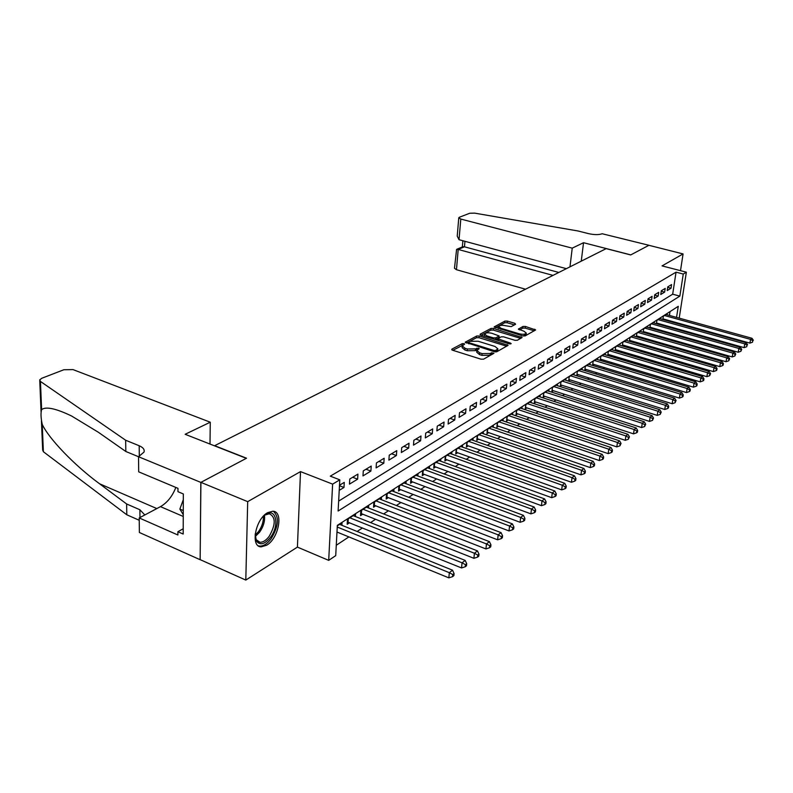 <?xml version="1.0" encoding="UTF-8"?>
<svg xmlns="http://www.w3.org/2000/svg" width="793" height="793" viewBox="0 0 793 793"><rect width="100%" height="100%" fill="white"/><g stroke="black" fill="none" stroke-linecap="round" stroke-linejoin="round"><path stroke-width="1.19" d="M464.034 343.617L462.269 343.637L451.851 349.148L452.426 350.169L481.024 359.189L483.601 359.16L493.96 353.272L491.551 352.766L490.243 353.5L482.085 353.599L479.696 352.855L476.88 350.456L479.21 348.672L478.595 348.157L475.503 348.89L467.374 348.989L465.015 348.246L462.26 345.907L464.639 344.132L464.034 343.617M462.805 345.213L452.833 350.298M492.195 354.352L490.074 355.244L490.243 353.5M477.426 349.753L475.334 350.635L475.503 348.89M267.657 512.665C255.415 519.048 250.182 546.982 261.165 546.853L266.646 545.247C278.72 538.526 283.775 511.316 272.891 511.217L267.657 512.665M515.589 324.268L514.935 323.346L507.302 321.076L504.913 321.096L494.188 326.885L522.746 335.915L525.184 335.895L535.642 329.938L525.372 326.448L522.984 326.468L518.364 329.105L523.905 331.196L526.294 333.1C525.253 334.378 522.884 334.606 519.207 333.794L500.988 328.312L498.678 326.468C499.739 325.199 502.098 324.961 505.746 325.764L511.168 326.647L515.589 324.268M338.651 501.107L672.682 294.193L676.042 272.168L683.259 274.041L686.361 272.187L679.205 318.132M125.651 440.234L125.829 451.495L200.827 482.402L246.306 458.334L185.146 434.286L210.264 422.203L73.045 369.607L63.876 369.746L41.841 378.241L39.719 379.857L40.443 381.433L125.651 440.234L139.181 445.745C143.127 447.43 144.742 449.542 144.039 452.069L138.527 456.699L138.696 471.845L177.959 488.329L177.959 491.69L183.322 493.95L183.193 534.056L177.9 531.726L177.89 534.997L139.211 517.938L139.38 532.49L200.143 559.719L200.916 482.362L246.534 458.215L214.665 445.686L606.169 248.625L630.683 254.94L648.902 245.305L683.07 253.929L662.046 265.893L686.361 272.187M200.916 482.362L247.694 501.652L245.8 580.08L297.415 547.111L328.699 560.364L332.624 484.126L339.791 479.834L338.115 511.019L679.849 296.116L683.259 274.041M297.415 547.111L300.507 471.607L247.694 501.652M300.507 471.607L332.624 484.126M676.042 272.168L330.294 476.157L339.791 479.834M479.16 335.994L476.692 336.014L465.213 342.209L494.386 351.745L496.914 351.705L508.105 345.332L479.16 335.994L479.002 337.699L476.524 337.719L466.472 343.062M480.191 334.16L491.036 328.431L493.464 328.411L522.101 337.501L517.373 340.266L514.915 340.286L503.535 336.827L501.077 336.856L497.776 338.77L510.553 343.131L511.178 343.647L509.275 343.845L480.796 335.132L480.191 334.16L480.132 334.805M680.503 270.671L683.07 253.929M200.223 559.67L245.8 580.08M663.216 319.579L663.91 319.133M656.743 323.782L657.506 323.286M650.141 328.054L650.974 327.519M643.41 332.416L644.322 331.821M636.561 336.856L637.542 336.222M629.573 341.377L630.623 340.693M622.446 345.996L623.576 345.262M615.17 350.704L616.389 349.911M612.563 349.931L612.721 348.771L608.29 351.616L607.765 355.502L609.064 354.659M605.148 354.729L605.307 353.539L600.787 356.444L600.271 360.359L601.59 359.507M597.585 359.625L597.744 358.406L593.124 361.37L592.609 365.315L593.967 364.443M589.863 364.611L590.022 363.372L585.313 366.396L584.798 370.381L586.176 369.488M581.983 369.716L582.141 368.438L577.334 371.53L576.828 375.545L578.236 374.633M573.934 374.92L574.102 373.612L569.186 376.764L568.69 380.818L570.127 379.887M565.716 380.234L565.885 378.885L560.869 382.117L560.373 386.201L561.84 385.249M557.33 385.656L557.499 384.288L552.374 387.579L551.888 391.702L553.385 390.731M548.756 391.207L548.925 389.789L543.691 393.159L543.205 397.323L544.741 396.322M540.003 396.867L540.172 395.42L534.819 398.859L534.343 403.062L535.909 402.051M531.052 402.666L531.221 401.179L525.759 404.688L525.283 408.93L526.889 407.889M521.903 408.583L522.072 407.057L516.481 410.655L516.025 414.927L517.66 413.867M512.556 414.64L512.714 413.074L507.005 416.751L506.549 421.063L508.224 419.983M502.98 420.835L503.149 419.229L497.31 422.986L496.854 427.338L498.569 426.228M493.196 427.169L493.365 425.514L487.388 429.36L486.942 433.761L488.696 432.631M483.185 433.652L483.353 431.957L477.227 435.892L476.801 440.333L478.595 439.173M472.935 440.293L473.104 438.549L466.829 442.573L466.413 447.064L468.247 445.874M462.438 447.093L462.606 445.299L456.183 449.423L455.777 453.953L457.66 452.734M451.693 454.062L451.861 452.208L445.279 456.431L444.883 461.011L446.806 459.762M440.68 461.189L440.849 459.286L434.108 463.618L433.721 468.237L435.694 466.958M429.4 468.504L429.568 466.542L422.659 470.983L422.282 475.641L424.305 474.333M417.842 476.008L418 473.976L410.923 478.526L410.556 483.244L412.628 481.896M405.986 483.69L406.135 481.599L398.879 486.268L398.532 491.036L400.653 489.658M393.824 491.581L393.972 489.42L386.528 494.217L386.191 499.025L388.372 497.607M381.344 499.679L381.492 497.449L373.85 502.365L373.533 507.223L375.773 505.775M368.537 507.986L368.686 505.686L360.835 510.732L360.537 515.638L362.837 514.151M355.393 516.521L355.542 514.142L347.473 519.326L347.195 524.282L349.554 522.756M339.226 490.371L343.984 487.477L344.271 482.362L339.503 485.237M357.921 474.105L349.772 479.031L349.485 484.126L357.623 479.17L357.921 474.105M371.213 466.076L363.283 470.873L362.976 475.909L370.896 471.082L371.213 466.076M384.149 458.255L376.427 462.924L376.1 467.91L383.812 463.211L384.149 458.255M396.758 450.642L389.234 455.182L388.887 460.118L396.401 455.539L396.758 450.642M409.029 443.218L401.704 447.649L401.347 452.535L408.663 448.075L409.029 443.218M421.004 435.991L413.857 440.303L413.48 445.131L420.617 440.789L421.004 435.991M432.671 428.934L425.702 433.147L425.316 437.924L432.274 433.692L432.671 428.934M444.05 422.064L437.25 426.168L436.854 430.896L443.644 426.763L444.05 422.064M455.152 415.354L448.521 419.358L448.114 424.037L454.736 420.003L455.152 415.354M465.987 408.801L459.514 412.717L459.097 417.346L465.56 413.411L465.987 408.801M476.563 402.418L470.249 406.234L469.813 410.824L476.127 406.978L476.563 402.418M486.882 396.173L480.717 399.9L480.28 404.44L486.436 400.693L486.882 396.173M496.973 390.077L490.946 393.715L490.5 398.215L496.517 394.547L496.973 390.077M506.826 384.119L500.938 387.678L500.482 392.139L506.36 388.55L506.826 384.119M516.461 378.301L510.702 381.78L510.236 386.191L515.985 382.692L516.461 378.301M525.868 372.611L520.248 376.011L519.772 380.382L525.392 376.962L525.868 372.611M535.077 367.05L529.575 370.371L529.1 374.702L534.591 371.362L535.077 367.05M544.077 361.608L538.695 364.859L538.209 369.151L543.582 365.88L544.077 361.608M552.88 356.285L547.626 359.467L547.13 363.719L552.384 360.518L552.88 356.285M561.503 351.081L556.349 354.193L555.853 358.406L560.998 355.274L561.503 351.081M569.929 345.986L564.894 349.029L564.388 353.202L569.424 350.139L569.929 345.986M578.186 341L573.25 343.974L572.744 348.117L577.671 345.114L578.186 341M586.265 336.113L581.438 339.027L580.922 343.131L585.749 340.187L586.265 336.113M594.185 331.325L589.457 334.19L588.931 338.254L593.66 335.37L594.185 331.325M601.937 326.647L597.307 329.442L596.782 333.466L601.411 330.651L601.937 326.647M609.539 322.047L605 324.793L604.464 328.788L609.004 326.022L609.539 322.047M616.984 317.557L612.533 320.243L611.998 324.198L616.448 321.492L616.984 317.557M624.279 313.146L619.918 315.783L619.383 319.698L623.744 317.041L624.279 313.146M631.436 308.814L627.164 311.401L626.619 315.287L630.891 312.69L631.436 308.814M638.454 304.581L634.261 307.109L633.716 310.965L637.909 308.418L638.454 304.581M645.333 300.418L641.22 302.906L640.675 306.732L644.788 304.225L645.333 300.418M652.084 296.344L648.05 298.783L647.494 302.569L651.529 300.111L652.084 296.344M658.705 292.339L654.75 294.728L654.195 298.495L658.15 296.076L658.705 292.339M665.198 288.414L661.322 290.763L660.767 294.49L664.643 292.121L665.198 288.414M667.21 290.565L671.027 288.236L671.582 284.558L667.765 286.858L667.21 290.565M336.272 545.267L348.9 536.911M357.137 531.469L362.451 527.96M370.569 522.587L375.634 519.237M383.643 513.933L388.471 510.751M396.381 505.518L400.971 502.475M408.782 497.31L413.153 494.416M420.875 489.311L425.038 486.565M432.651 481.52L436.616 478.903M444.139 473.927L447.906 471.429M455.341 466.512L458.929 464.143M466.274 459.286L469.684 457.026M476.94 452.228L480.181 450.087M487.358 445.339L490.441 443.297M497.528 438.608L500.452 436.675M507.461 432.046L510.236 430.202M517.165 425.623L519.802 423.878M526.651 419.348L529.149 417.693M535.929 413.212L538.298 411.646M544.999 407.215L547.239 405.738M553.861 401.347L555.982 399.95M562.544 395.608L564.537 394.29M571.029 389.997L572.923 388.748M579.346 384.496L581.12 383.326M587.474 379.123L589.149 378.013M595.444 373.85L597.02 372.809M603.245 368.686L604.722 367.714M610.888 363.64L612.275 362.718M618.381 358.684L619.67 357.821M625.717 353.827L626.926 353.024M632.913 349.069L634.033 348.325M639.961 344.4L641.012 343.716M646.88 339.83L647.851 339.186M653.66 335.34L654.562 334.755M660.321 330.939L661.144 330.394M666.844 326.627L667.597 326.121M668.578 321.076L668.677 320.461M669.441 315.426L670.026 311.609M341.892 525.283L342.031 522.825L337.312 525.858M615.13 350.694L615.646 346.888L619.997 344.093L619.839 345.233M622.346 345.966L622.862 342.249L627.124 339.513L626.966 340.623M629.424 341.337L629.939 337.699L634.113 335.013L633.964 336.103M636.363 336.797L636.878 333.238L640.972 330.612L640.823 331.672M643.173 332.346L643.678 328.867L647.703 326.28L647.554 327.321M649.864 327.975L650.359 324.575L654.304 322.037L654.156 323.048M656.416 323.693L656.911 320.362L660.787 317.864L660.638 318.865M662.859 319.48L663.345 316.219L667.151 313.78L667.002 314.752M676.548 317.398L678.273 306.316L337.342 525.362L335.717 555.645L328.699 560.364M678.421 323.177L678.322 323.802M675.676 323.058L675.775 322.444M672.682 294.193L679.849 296.116M343.984 487.477L339.473 485.722M357.623 479.17L352.687 477.277M370.896 471.082L365.989 469.228M383.812 463.211L378.955 461.397M396.401 455.539L391.573 453.774M408.663 448.075L403.875 446.34M420.617 440.789L415.869 439.094M432.274 433.692L427.556 432.026M443.644 426.763L438.965 425.137M454.736 420.003L450.087 418.407M465.56 413.411L460.951 411.845M476.127 406.978L471.548 405.441M486.436 400.693L481.906 399.186M496.517 394.547L492.017 393.07M506.36 388.55L501.89 387.103M515.985 382.692L511.554 381.264M525.392 376.962L520.991 375.565M534.591 371.362L530.22 369.984M543.582 365.88L539.25 364.532M552.384 360.518L548.082 359.189M560.998 355.274L556.716 353.975M569.424 350.139L565.181 348.861M577.671 345.114L573.458 343.855M585.749 340.187L581.566 338.958M593.66 335.37L589.506 334.15M601.411 330.651L597.307 329.462M609.004 326.022L604.99 324.872M616.448 321.492L612.513 320.372M623.744 317.041L619.898 315.961M630.891 312.69L627.124 311.629M637.909 308.418L634.222 307.397M644.788 304.225L641.17 303.233M651.529 300.111L647.99 299.149M658.15 296.076L654.681 295.145M664.643 292.121L661.253 291.209M671.027 288.236L667.696 287.353M462.23 346.214L462.101 347.641L464.857 349.991L465.015 348.246M475.334 350.635L467.216 350.734L464.857 349.991M476.851 350.754L476.712 352.201L479.537 354.6L479.696 352.855M490.074 355.244L481.916 355.353L479.537 354.6M506.737 346.214L479.002 337.699M468.713 342.061L469.129 342.754L493.96 350.466L495.724 350.437L497.875 348.841L495.02 346.462L478.11 341.238L470.1 341.317L468.713 342.061M497.726 350.298L496.002 351.933M481.192 335.251L490.867 330.116L491.036 328.431M520.723 338.393L493.296 330.096L490.867 330.116M491.829 333.278C488.111 332.455 485.703 332.693 484.602 334.012L486.912 335.905L493.375 337.877L495.843 337.858L499.144 335.945L491.829 333.278M484.582 334.24L484.523 336.272M495.516 339.632L495.843 337.858M498.975 337.56L495.675 339.563M498.658 326.676L498.569 328.639M522.954 335.974L526.136 334.596M534.264 330.81L525.194 328.114L522.805 328.133L519.574 329.908M514.409 324.902L507.133 322.731L504.744 322.751L495.437 327.697M336.985 532.034L448.848 577.859L449.324 572.685L452.535 570.197L339.632 524.371M337.253 527.028L449.324 572.685L452.783 574.568L452.595 576.64L453.874 575.629L454.072 573.567L452.783 574.568M452.535 570.197L454.072 573.567M452.595 576.64L448.848 577.859M262.552 517.145L264.921 515.024C275.766 506.42 280.137 525.016 270.453 537.396C264.634 544.424 259.945 545.624 256.377 540.985L255.177 533.976M255.237 537.049L256.139 539.646L259.955 542.273C263.018 542.362 266.091 540.38 269.174 536.346C275.815 524.609 275.875 517.086 269.342 513.755L264.842 515.083M258.32 545.812L259.717 546.099C263.534 546.189 267.34 543.73 271.156 538.715C278.64 526.205 279.394 517.066 273.407 511.277M183.302 499.719L179.862 509.066L183.252 514.677M183.262 510.533L179.862 509.066M125.829 451.495L98.332 432.244L71.578 415.998C55.877 408.454 45.885 406.323 41.613 409.604C40.651 413.014 40.849 417.911 42.227 424.305C48.343 438.043 74.215 465.233 99.571 483.78L126.632 503.971L139.885 509.76L144.822 514.954M126.632 503.971L126.791 514.776L139.241 520.277M42.227 424.305L43.377 451.732L126.791 514.776M200.827 482.402L200.143 559.719M210.264 422.203L210.006 444.06M175.838 487.437C172.329 496.359 167.204 502.762 160.473 506.638L139.211 517.938M43.377 451.732L42.663 450.018L41.434 420.776M183.213 528.753L177.9 531.726M569.979 266.835L572.229 248.15L460.802 219.066L459.028 239.714L566.361 268.658M460.802 219.066L458.78 217.738L459.425 217.223L469.724 213.248L474.65 213.129L578.137 231.001L588.485 233.628C594.304 234.897 598.864 234.936 602.174 233.747L648.932 245.285L630.782 254.89L583.539 242.708L572.229 248.15M581.259 261.155L583.539 242.708M552.999 275.389L458.195 249.438L456.461 269.709L454.478 268.272L456.599 249.369L458.195 249.438L464.46 246.801L558.817 272.455M525.531 289.207L456.461 269.709M462.765 246.782L464.46 246.801L464.946 241.31M458.77 217.877L457.224 236.116L459.028 239.714M347.324 521.953L461.556 567.947L462.051 562.832L465.174 560.413L353.202 515.638M349.842 517.799L462.051 562.832L465.461 564.695L465.263 566.737L466.502 565.766L466.71 563.714L465.461 564.695M465.174 560.413L466.71 563.714M465.263 566.737L461.556 567.947M360.676 513.378L473.917 558.312L474.422 553.246L477.465 550.897L366.416 507.143M363.144 509.255L474.422 553.246L477.773 555.09L477.574 557.112L478.784 556.161L478.992 554.138L477.773 555.09M477.465 550.897L478.992 554.138M477.574 557.112L473.917 558.312M373.681 505.022L485.94 548.934L486.456 543.929L489.41 541.639L379.282 498.876M376.09 500.918L486.456 543.929L489.757 545.743L489.549 547.745L490.728 546.823L490.936 544.831L489.757 545.743M489.41 541.639L490.936 544.831M489.549 547.745L485.94 548.934M386.34 496.884L497.637 539.815L498.163 534.859L501.037 532.638L391.811 490.817M388.709 492.81L498.163 534.859L501.414 536.663L501.206 538.645L502.356 537.743L502.564 535.761L501.414 536.663M501.037 532.638L502.564 535.761M501.206 538.645L497.637 539.815M398.681 488.954L509.017 530.943L509.562 526.037L512.367 523.866L404.034 482.957M401.01 484.9L509.562 526.037L512.764 527.811L512.546 529.774L513.666 528.901L513.884 526.939L512.764 527.811M512.367 523.866L513.884 526.939M512.546 529.774L509.017 530.943M410.715 481.222L520.109 522.29L520.654 517.442L523.39 515.331L415.948 475.294M412.994 477.198L520.654 517.442L523.816 519.197L523.598 521.14L524.679 520.287L524.907 518.354L523.816 519.197M523.39 515.331L524.907 518.354M523.598 521.14L520.109 522.29M422.441 473.679L530.904 513.874L531.469 509.076L534.125 507.014L427.556 467.83M424.681 469.684L531.469 509.076L534.581 510.811L534.353 512.734L535.414 511.901L535.642 509.978L534.581 510.811M534.125 507.014L535.642 509.978M534.353 512.734L530.904 513.874M433.88 466.324L541.431 505.666L541.996 500.918L544.593 498.906L438.896 460.545M436.081 462.349L541.996 500.918L545.069 502.633L544.841 504.536L545.871 503.724L546.099 501.83L545.069 502.633M544.593 498.906L546.099 501.83M544.841 504.536L541.431 505.666M445.042 459.147L551.69 497.667L552.265 492.968L554.793 491.006L449.948 453.437M447.212 455.192L552.265 492.968L555.288 494.663L555.06 496.547L556.062 495.764L556.299 493.88L555.288 494.663M554.793 491.006L556.299 493.88M555.06 496.547L551.69 497.667M455.945 452.139L561.682 489.876L562.277 485.217L564.735 483.304L460.743 446.489M458.067 448.214L562.277 485.217L565.26 486.902L565.022 488.756L566.004 487.992L566.242 486.129L565.26 486.902M564.735 483.304L566.242 486.129M565.022 488.756L561.682 489.876M466.581 445.299L571.446 482.263L572.04 477.654L574.439 475.79L471.28 439.719M468.673 441.394L572.04 477.654L574.975 479.319L574.737 481.163L575.698 480.419L575.936 478.575L574.975 479.319M574.439 475.79L575.936 478.575M574.737 481.163L571.446 482.263M476.97 438.618L580.962 474.848L581.556 470.279L583.906 468.465L481.579 433.097M479.022 434.742L581.556 470.279L584.461 471.924L584.223 473.758L585.155 473.024L585.393 471.201L584.461 471.924M583.906 468.465L585.393 471.201M584.223 473.758L580.962 474.848M487.11 432.096L590.25 467.602L590.854 463.082L593.144 461.308L491.63 426.634M489.142 428.24L590.854 463.082L593.719 464.708L593.471 466.522L594.383 465.808L594.631 464.004L593.719 464.708M593.144 461.308L594.631 464.004M593.471 466.522L590.25 467.602M497.023 425.712L599.32 460.535L599.924 456.054L602.165 454.32L501.454 420.32M499.025 421.886L599.924 456.054L602.749 457.67L602.502 459.464L603.394 458.76L603.642 456.976L602.749 457.67M602.165 454.32L603.642 456.976M602.502 459.464L599.32 460.535M506.717 419.477L608.172 453.626L608.786 449.195L610.967 447.5L511.059 414.144M508.68 415.671L608.786 449.195L611.581 450.791L611.324 452.565L612.196 451.881L612.444 450.107L611.581 450.791M610.967 447.5L612.444 450.107M611.324 452.565L608.172 453.626M516.193 413.381L616.815 446.885L617.44 442.484L619.571 440.839L520.446 408.098M518.126 409.594L617.44 442.484L620.195 444.07L619.948 445.835L621.048 443.406L620.195 444.07M619.571 440.839L621.048 443.406M619.948 445.835L616.815 446.885M525.452 407.424L625.271 440.293L625.895 435.942L627.987 434.326L529.635 402.2M527.355 403.657L625.895 435.942L628.611 437.508L628.363 439.253L629.444 436.864L628.611 437.508M627.987 434.326L629.444 436.864M628.363 439.253L625.271 440.293M534.512 401.595L633.528 433.85L634.162 429.538L636.194 427.962L538.616 396.421M536.385 397.858L634.162 429.538L636.848 431.095L636.591 432.819L637.403 432.185L637.661 430.46L636.848 431.095M636.194 427.962L637.661 430.46M636.591 432.819L633.528 433.85M543.374 395.885L641.606 427.556L642.241 423.284L644.233 421.747L547.408 390.771M545.227 392.168L642.241 423.284L644.887 424.82L644.63 426.535L645.68 424.205L644.887 424.82M644.233 421.747L645.68 424.205M644.63 426.535L641.606 427.556M552.047 390.305L649.497 421.4L650.141 417.168L652.084 415.661L556.012 385.239M553.871 386.607L650.141 417.168L652.758 418.694L652.5 420.389L653.531 418.089L652.758 418.694M652.084 415.661L653.531 418.089M652.5 420.389L649.497 421.4M560.542 384.833L657.219 415.383L657.863 411.19L659.766 409.713L564.428 379.827M562.336 381.165L657.863 411.19L660.45 412.697L660.192 414.372L661.213 412.102L660.45 412.697M659.766 409.713L661.213 412.102M660.192 414.372L657.219 415.383M568.849 379.49L664.772 409.485L665.416 405.332L667.28 403.895L572.675 374.524M570.623 375.842L665.416 405.332L667.974 406.829L667.716 408.494L668.459 407.909L668.717 406.244L667.974 406.829M667.28 403.895L668.717 406.244M667.716 408.494L664.772 409.485M577.334 371.52L576.997 374.246L672.167 403.726L672.811 399.603L674.635 398.195L580.744 369.33M578.741 370.618L672.811 399.603L675.339 401.089L675.081 402.735L676.062 400.524L675.339 401.089M674.635 398.195L676.062 400.524M675.081 402.735L672.167 403.726M584.966 369.112L679.403 398.086L680.057 394.002L681.841 392.624L588.654 364.245M586.691 365.514L680.057 394.002L682.545 395.469L682.287 397.105L683.001 396.55L683.259 394.914L682.545 395.469M681.841 392.624L683.259 394.914M682.287 397.105L679.403 398.086M592.777 364.086L686.48 392.565L687.135 388.511L688.889 387.162L596.405 359.269M594.482 360.498L687.135 388.511L689.603 389.968L689.345 391.583L690.039 391.038L690.297 389.422L689.603 389.968M688.889 387.162L690.297 389.422M689.345 391.583L686.48 392.565M600.43 359.15L693.419 387.153L694.073 383.138L695.788 381.82L603.998 354.382M602.115 355.591L694.073 383.138L696.512 384.585L696.244 386.191L696.928 385.656L697.196 384.05L696.512 384.585M695.788 381.82L697.196 384.05M696.244 386.191L693.419 387.153M607.924 354.322L700.209 381.859L700.873 377.884L702.548 376.586L611.433 349.604M609.589 350.784L700.873 377.884L703.282 379.312L703.014 380.898L703.688 380.372L703.946 378.786L703.282 379.312M702.548 376.586L703.946 378.786M703.014 380.898L700.209 381.859M615.279 349.584L706.87 376.665L707.525 372.73L709.17 371.451L618.728 344.905M616.924 346.075L707.525 372.73L709.904 374.137L709.646 375.713L710.568 373.632L709.904 374.137M709.17 371.451L710.568 373.632M709.646 375.713L706.87 376.665M622.485 344.935L713.383 371.58L714.047 367.674L715.653 366.425L625.885 340.306M624.111 341.446L714.047 367.674L716.406 369.082L716.138 370.638L716.783 370.143L717.05 368.576L716.406 369.082M715.653 366.425L717.05 368.576M716.138 370.638L713.383 371.58M629.563 340.385L719.776 366.604L720.44 362.728L722.017 361.499L632.903 335.796M631.159 336.916L720.44 362.728L722.77 364.116L722.502 365.662L723.137 365.176L723.394 363.62L722.77 364.116M722.017 361.499L723.394 363.62M722.502 365.662L719.776 366.604M636.492 335.915L726.041 361.717L726.705 357.871L728.252 356.672L639.782 331.375M638.078 332.475L726.705 357.871L729.005 359.249L728.747 360.785L729.629 358.773L729.005 359.249M728.252 356.672L729.629 358.773M728.747 360.785L726.041 361.717M643.292 331.533L732.187 356.929L732.841 353.113L734.358 351.943L646.533 327.033M644.858 328.114L732.841 353.113L735.121 354.481L734.863 356.007L735.735 354.015L735.121 354.481M734.358 351.943L735.735 354.015M734.863 356.007L732.187 356.929M649.973 327.231L738.204 352.231L738.868 348.454L740.355 347.304L653.164 322.771M651.519 323.831L738.868 348.454L741.128 349.812L740.86 351.319L741.723 349.346L741.128 349.812M740.355 347.304L741.723 349.346M740.86 351.319L738.204 352.231M656.515 323.009L744.112 347.631L744.776 343.875L746.233 342.745L659.657 318.588M658.051 319.629L744.776 343.875L747.006 345.223L746.738 346.719L747.006 345.223M746.233 342.745L747.591 344.767M746.738 346.719L744.112 347.631M662.948 318.865L749.9 343.111L750.575 339.394L752.002 338.284L666.041 314.484M664.455 315.505L750.575 339.394L752.775 340.722L752.507 342.209L752.775 340.722M752.002 338.284L753.35 340.276M752.507 342.209L749.9 343.111M462.111 345.371L462.269 343.637M491.373 354.511L491.551 352.766M476.662 349.911L476.821 348.177M467.216 350.734L467.374 348.989M481.916 355.353L482.085 353.599M451.792 349.862L451.851 349.148M507.054 346.035L507.203 344.588M465.422 342.626L465.481 341.942M476.524 337.719L476.692 336.014M469.03 343.855L469.129 342.754M493.841 351.577L493.96 350.466M495.575 351.933L495.724 350.437M496.914 351.418L497.082 349.683M493.296 330.096L493.464 328.411M521.051 338.214L521.199 336.777M498.549 340.564L498.658 339.493M510.464 343.964L510.553 343.131M486.813 336.966L486.912 335.905M493.266 338.938L493.375 337.877M498.738 337.897L498.906 336.192M500.889 329.333L500.988 328.312M519.098 334.824L519.207 333.794M518.523 329.452L518.582 328.867M522.805 328.133L522.984 326.468M525.194 328.114L525.372 326.448M534.581 330.641L534.74 329.224M494.366 327.251L494.426 326.637M504.744 322.751L504.913 321.096M507.133 322.731L507.302 321.076M514.796 324.694L514.935 323.346M264.475 515.371C265.11 520.961 263.464 526.602 259.559 532.272L255.187 536.593M255.138 535.156L258.508 531.617C261.987 526.621 263.623 521.516 263.385 516.312M139.885 509.76L139.974 517.532M139.3 456.332L139.181 445.745M40.443 381.433L41.613 409.604M99.571 483.78L156.826 508.571M183.252 516.461L160.473 506.638M348.087 522.161L348.286 518.8M361.39 513.577L361.588 510.246M374.336 505.21L374.544 501.919M386.944 497.052L387.172 493.801M399.236 489.112L399.474 485.891M411.22 481.371L411.468 478.179M422.907 473.817L423.165 470.655M434.306 466.453L434.574 463.32M445.428 459.266L445.706 456.163M456.292 452.248L456.57 449.175M466.889 445.398L467.176 442.355M477.247 438.707L477.535 435.694M487.358 432.165L487.655 429.191M497.241 425.782L497.548 422.828M506.905 419.537L507.213 416.612M516.352 413.431L516.669 410.536M525.59 407.463L525.908 404.589M534.621 401.625L534.948 398.78M543.463 395.915L543.79 393.09M552.116 390.325L552.443 387.529M560.582 384.853L560.919 382.077M568.878 379.49L569.215 376.744M468.395 343.656L468.524 342.308M497.697 350.575L497.875 348.841M497.627 340.276L497.766 338.859M498.975 337.64L499.144 335.945M526.116 334.785L526.294 333.1M256.139 539.646L256.377 540.985M257.299 541.143L259.955 542.273M39.759 380.69L41.058 411.617M462.864 246.742L456.599 249.369M462.874 240.755L462.329 246.96"/></g></svg>
